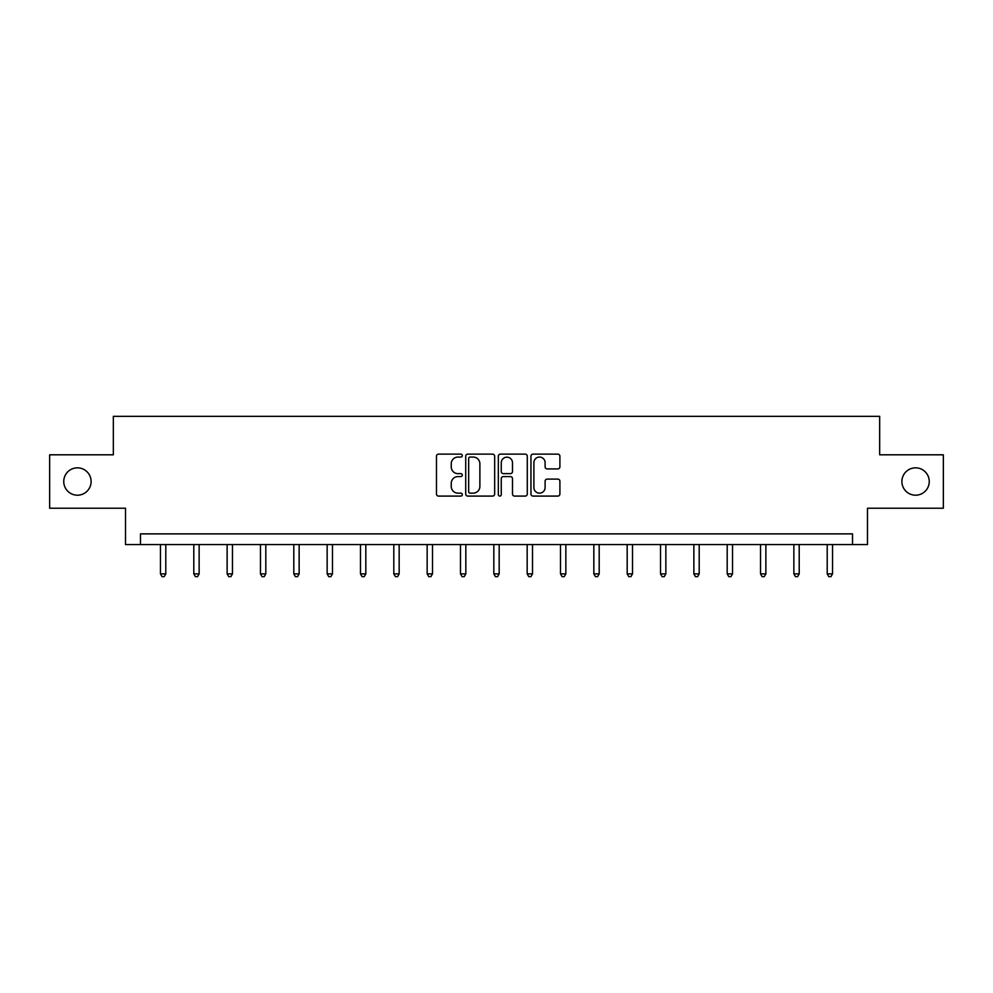 <?xml version="1.0" encoding="UTF-8"?>
<svg xmlns="http://www.w3.org/2000/svg" width="993" height="993" viewBox="0 0 993 993"><rect width="100%" height="100%" fill="white"/><g stroke="black" fill="none" stroke-linecap="round" stroke-linejoin="round"><path stroke-width="1.49" d="M462.304 455.601A1.465 1.465 0 0 0 460.839 454.136L438.558 454.136A2.098 2.098 0 0 0 436.461 456.234L436.461 493.993A2.098 2.098 0 0 0 438.558 496.09L460.839 496.09A1.465 1.465 0 0 0 462.304 494.613A1.465 1.465 0 0 0 460.839 493.149L457.959 493.149A6.715 6.715 0 0 1 451.244 486.433L451.244 483.293A6.715 6.715 0 0 1 457.959 476.578L460.839 476.578A1.465 1.465 0 0 0 462.304 475.113A1.465 1.465 0 0 0 460.839 473.636L457.959 473.636A6.715 6.715 0 0 1 451.244 466.933L451.244 463.781A6.715 6.715 0 0 1 457.959 457.065L460.839 457.065A1.465 1.465 0 0 0 462.304 455.601M901.892 481.518A13.679 13.679 0 0 0 915.571 495.197A13.679 13.679 0 0 0 929.249 481.518A13.679 13.679 0 0 0 915.571 467.84A13.679 13.679 0 0 0 901.892 481.518M63.751 481.518A13.679 13.679 0 0 0 77.429 495.197A13.679 13.679 0 0 0 91.108 481.518A13.679 13.679 0 0 0 77.429 467.84A13.679 13.679 0 0 0 63.751 481.518M557.805 468.919A2.098 2.098 0 0 0 559.903 466.822L559.903 456.234A2.098 2.098 0 0 0 557.805 454.136L533.055 454.136A2.098 2.098 0 0 0 530.957 456.234L530.957 493.993A2.098 2.098 0 0 0 533.055 496.09L557.805 496.09A2.098 2.098 0 0 0 559.903 493.993L559.903 481.195A2.098 2.098 0 0 0 557.805 479.098L547.205 479.098A2.098 2.098 0 0 0 545.107 481.195L545.107 487.538A5.61 5.61 0 0 1 539.497 493.149A5.61 5.61 0 0 1 533.886 487.538L533.886 462.676A5.61 5.61 0 0 1 539.497 457.065A5.61 5.61 0 0 1 545.107 462.676L545.107 466.822A2.098 2.098 0 0 0 547.205 468.919L557.805 468.919M852.528 544.561L867.485 544.561L867.485 508.23L943.35 508.23L943.35 454.806L879.661 454.806L879.661 416.34L113.339 416.34L113.339 454.806L49.65 454.806L49.65 508.23L125.515 508.23L125.515 544.561L852.528 544.561L852.528 533.874L140.472 533.874L140.472 544.561M494.663 456.234A2.098 2.098 0 0 0 492.565 454.136L467.815 454.136A2.098 2.098 0 0 0 465.717 456.234L465.717 493.993A2.098 2.098 0 0 0 467.815 496.09L492.565 496.09A2.098 2.098 0 0 0 494.663 493.993L494.663 456.234M500.435 454.136L525.185 454.136A2.098 2.098 0 0 1 527.283 456.234L527.283 493.993A2.098 2.098 0 0 1 525.185 496.09L514.597 496.09A2.098 2.098 0 0 1 512.5 493.993L512.5 478.676A2.098 2.098 0 0 0 510.402 476.578L503.364 476.578A2.098 2.098 0 0 0 501.266 478.676L501.266 494.613A1.465 1.465 0 0 1 499.802 496.09A1.465 1.465 0 0 1 498.337 494.613L498.337 456.234A2.098 2.098 0 0 1 500.435 454.136M470.123 457.065A1.465 1.465 0 0 0 468.659 458.543L468.659 491.684A1.465 1.465 0 0 0 470.123 493.149L473.164 493.149A6.715 6.715 0 0 0 479.88 486.433L479.88 463.781A6.715 6.715 0 0 0 473.164 457.065L470.123 457.065M512.5 462.788A5.61 5.61 0 0 0 506.889 457.177A5.61 5.61 0 0 0 501.266 462.788L501.266 471.538A2.098 2.098 0 0 0 503.364 473.636L510.402 473.636A2.098 2.098 0 0 0 512.5 471.538L512.5 462.788M160.456 544.561L160.456 573.88L165.794 573.88L165.794 544.561M165.794 573.88L164.193 576.66L162.058 576.66L160.456 573.88M193.796 544.561L193.796 573.88L199.134 573.88L199.134 544.561M199.134 573.88L197.533 576.66L195.398 576.66L193.796 573.88M227.124 544.561L227.124 573.88L232.474 573.88L232.474 544.561M232.474 573.88L230.873 576.66L228.738 576.66L227.124 573.88M260.464 544.561L260.464 573.88L265.814 573.88L265.814 544.561M265.814 573.88L264.212 576.66L262.065 576.66L260.464 573.88M293.804 544.561L293.804 573.88L299.141 573.88L299.141 544.561M299.141 573.88L297.54 576.66L295.405 576.66L293.804 573.88M327.144 544.561L327.144 573.88L332.481 573.88L332.481 544.561M332.481 573.88L330.88 576.66L328.745 576.66L327.144 573.88M360.484 544.561L360.484 573.88L365.821 573.88L365.821 544.561M365.821 573.88L364.22 576.66L362.085 576.66L360.484 573.88M393.811 544.561L393.811 573.88L399.161 573.88L399.161 544.561M399.161 573.88L397.56 576.66L395.425 576.66L393.811 573.88M427.151 544.561L427.151 573.88L432.501 573.88L432.501 544.561M432.501 573.88L430.888 576.66L428.753 576.66L427.151 573.88M460.491 544.561L460.491 573.88L465.829 573.88L465.829 544.561M465.829 573.88L464.227 576.66L462.093 576.66L460.491 573.88M493.831 544.561L493.831 573.88L499.169 573.88L499.169 544.561M499.169 573.88L497.567 576.66L495.433 576.66L493.831 573.88M527.171 544.561L527.171 573.88L532.509 573.88L532.509 544.561M532.509 573.88L530.907 576.66L528.773 576.66L527.171 573.88M560.499 544.561L560.499 573.88L565.849 573.88L565.849 544.561M565.849 573.88L564.247 576.66L562.112 576.66L560.499 573.88M593.839 544.561L593.839 573.88L599.189 573.88L599.189 544.561M599.189 573.88L597.575 576.66L595.44 576.66L593.839 573.88M627.179 544.561L627.179 573.88L632.516 573.88L632.516 544.561M632.516 573.88L630.915 576.66L628.78 576.66L627.179 573.88M660.519 544.561L660.519 573.88L665.856 573.88L665.856 544.561M665.856 573.88L664.255 576.66L662.12 576.66L660.519 573.88M693.859 544.561L693.859 573.88L699.196 573.88L699.196 544.561M699.196 573.88L697.595 576.66L695.46 576.66L693.859 573.88M727.186 544.561L727.186 573.88L732.536 573.88L732.536 544.561M732.536 573.88L730.935 576.66L728.788 576.66L727.186 573.88M760.526 544.561L760.526 573.88L765.876 573.88L765.876 544.561M765.876 573.88L764.262 576.66L762.127 576.66L760.526 573.88M793.866 544.561L793.866 573.88L799.204 573.88L799.204 544.561M799.204 573.88L797.602 576.66L795.467 576.66L793.866 573.88M827.206 544.561L827.206 573.88L832.544 573.88L832.544 544.561M832.544 573.88L830.942 576.66L828.807 576.66L827.206 573.88"/></g></svg>

